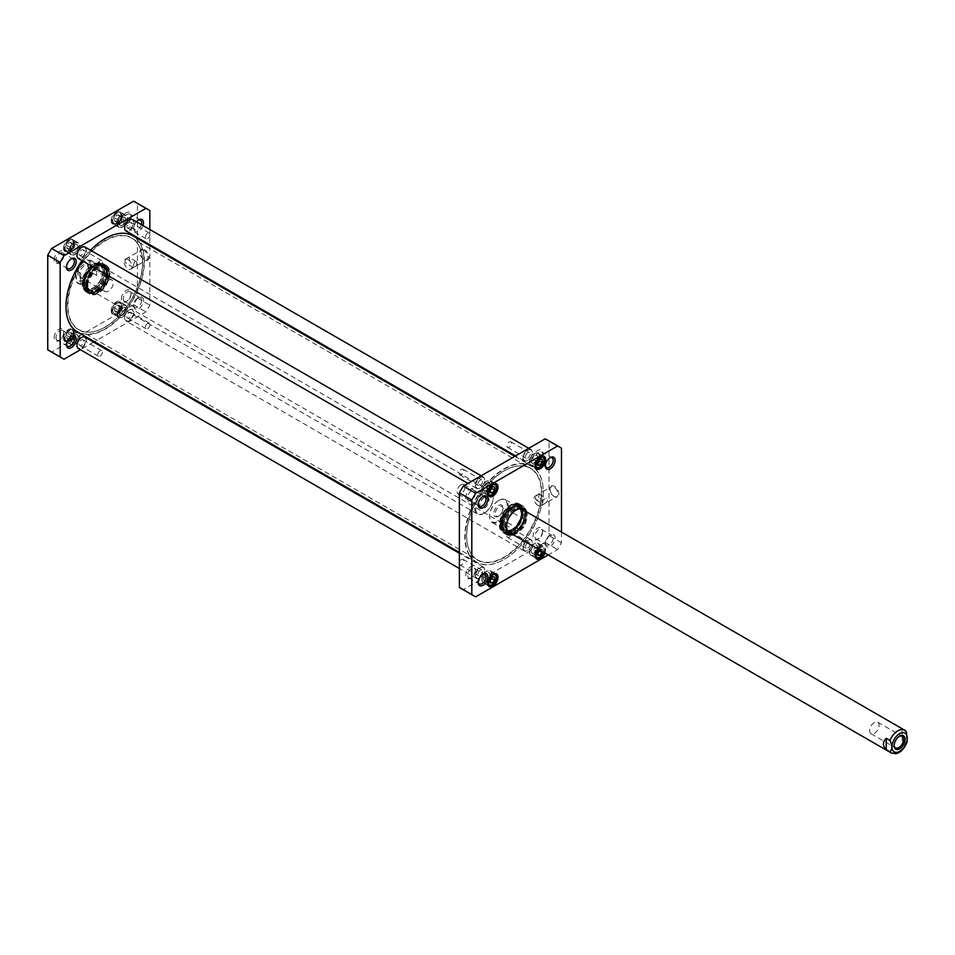 <?xml version="1.0" encoding="UTF-8"?>
<svg xmlns="http://www.w3.org/2000/svg" width="955" height="955" viewBox="0 0 955 955"><rect width="100%" height="100%" fill="white"/><g stroke="black" fill="none" stroke-linecap="round" stroke-linejoin="round"><path stroke-width="0.72" stroke-dasharray="4.78 3.58" d="M469.442 554.819A55.211 31.873 -60 0 1 495.084 475.686A55.211 31.873 -60 0 1 543.252 491.706A55.211 31.873 -60 0 1 504.216 559.332A55.211 31.873 -60 0 1 469.442 554.819M469.084 554.915A55.474 32.028 120 0 0 476.282 562.185A55.474 32.028 120 0 0 504.025 559.439A55.474 32.028 120 0 0 543.252 491.491A55.474 32.028 120 0 0 531.768 466.088A55.474 32.028 120 0 0 480.95 490.822A55.474 32.028 120 0 0 469.084 554.915M82.07 260.631A55.474 32.028 -60 0 1 90.57 250.282A55.211 31.873 120 0 0 82.023 260.596M132.936 235.825A55.474 32.028 -60 0 1 132.936 299.894A55.474 32.028 -60 0 1 77.451 331.922M470.791 553.243A53.062 30.644 120 0 0 532.126 527.076A53.062 30.644 120 0 0 517.598 466.04A53.062 30.644 120 0 0 477.679 498.928A53.062 30.644 120 0 0 469.156 549.949A53.062 30.644 120 0 0 470.791 553.243M65.967 306.412A55.211 31.873 120 0 0 70.228 324.342A55.211 31.873 120 0 0 117.059 319.686A55.211 31.873 120 0 0 143.572 254.507A55.211 31.873 120 0 0 105.098 238.631M71.589 322.766A53.062 30.644 -60 0 1 89.758 252.98A53.062 30.644 -60 0 1 140.063 248.073A53.062 30.644 -60 0 1 131.539 299.082A53.062 30.644 -60 0 1 91.62 331.97A53.062 30.644 -60 0 1 71.589 322.766M470.66 552.921A52.835 30.5 -60 0 1 469.036 549.626A52.835 30.5 -60 0 1 477.512 498.832A52.835 30.5 -60 0 1 517.264 466.088A52.835 30.5 -60 0 1 530.347 468.332A52.835 30.5 -60 0 1 530.347 529.345A52.835 30.5 -60 0 1 477.512 559.845A52.835 30.5 -60 0 1 470.66 552.921M72.007 322.754A52.835 30.5 120 0 0 78.871 329.69A52.835 30.5 120 0 0 91.955 331.922A52.835 30.5 120 0 0 131.706 299.178A52.835 30.5 120 0 0 140.194 248.384A52.835 30.5 120 0 0 131.706 238.177A52.835 30.5 120 0 0 83.312 261.73A52.835 30.5 120 0 0 72.007 322.754M83.992 277.081L83.992 277.081A6.673 3.856 120 0 0 88.708 268.904A6.673 3.856 120 0 0 87.323 265.848A6.673 3.856 120 0 0 80.65 269.704A6.673 3.856 120 0 0 80.65 277.416A6.673 3.856 120 0 0 83.992 277.081L83.24 277.511A7.736 4.465 -60 0 1 77.773 274.36A7.736 4.465 -60 0 1 83.24 264.893A7.736 4.465 -60 0 1 88.708 268.045A7.736 4.465 -60 0 1 83.24 277.511L83.992 277.081M108.464 291.215A6.673 3.856 -60 0 1 105.122 291.538A6.673 3.856 -60 0 1 105.122 283.838A6.673 3.856 -60 0 1 111.795 279.982A6.673 3.856 -60 0 1 112.821 285.33A6.673 3.856 -60 0 1 108.464 291.215M484.412 513.062A12.546 7.246 -60 0 1 475.542 507.941A12.546 7.246 -60 0 1 484.412 492.565A12.546 7.246 -60 0 1 493.281 497.698A12.546 7.246 -60 0 1 484.412 513.062L483.946 513.336A13.215 7.628 120 0 0 493.281 497.149A13.215 7.628 120 0 0 490.548 491.109A13.215 7.628 120 0 0 477.345 498.737A13.215 7.628 120 0 0 477.345 513.981A13.215 7.628 120 0 0 483.946 513.336L484.412 513.062M484.412 497.436L484.412 497.436A6.59 3.808 120 0 0 479.756 505.505A6.59 3.808 120 0 0 484.412 508.191A6.59 3.808 120 0 0 489.067 500.122A6.59 3.808 120 0 0 484.412 497.436L483.66 497.865A5.527 3.199 -60 0 1 486.429 497.591A5.527 3.199 -60 0 1 486.429 503.977A5.527 3.199 -60 0 1 480.902 507.177A5.527 3.199 -60 0 1 479.756 504.646A5.527 3.199 -60 0 1 483.66 497.865L484.412 497.436M92.862 273.273L96.598 275.434C100.311 271.638 100.311 267.854 96.598 264.069L92.862 261.909C90.391 264.272 90.391 268.057 92.862 273.273A13.215 7.628 -60 0 1 84.923 282.955A13.215 7.628 -60 0 1 78.322 283.611A13.215 7.628 -60 0 1 76.985 282.441L75.648 271.948L76.985 271.077L80.721 273.237L80.721 284.59L76.985 282.441M461.062 484.818A5.527 3.199 120 0 0 457.445 489.688A5.527 3.199 120 0 0 458.293 494.129A5.527 3.199 120 0 0 463.832 490.93A5.527 3.199 120 0 0 463.832 484.543A5.527 3.199 120 0 0 461.062 484.818M96.598 264.069L96.598 275.434M80.721 273.237L80.721 284.59M894.143 745.222A6.673 3.856 -60 0 1 894.119 744.804A6.673 3.856 -60 0 1 898.846 736.639A6.673 3.856 -60 0 1 899.204 736.448M898.846 736.639L899.586 736.21L898.846 736.639M874.374 722.505A6.673 3.856 120 0 0 870.017 728.39A6.673 3.856 120 0 0 871.032 733.738A6.673 3.856 120 0 0 877.705 729.883A6.673 3.856 120 0 0 877.705 722.171A6.673 3.856 120 0 0 874.374 722.505M498.426 500.659L498.426 500.659A12.546 7.246 120 0 0 489.545 516.022A12.546 7.246 120 0 0 498.426 521.155A12.546 7.246 120 0 0 507.296 505.78A12.546 7.246 120 0 0 498.426 500.659L498.892 500.384A13.215 7.628 -60 0 1 505.493 499.74A13.215 7.628 -60 0 1 505.493 514.984A13.215 7.628 -60 0 1 492.291 522.612A13.215 7.628 -60 0 1 489.545 516.571A13.215 7.628 -60 0 1 498.892 500.384L498.426 500.659M498.426 516.285A6.59 3.808 -60 0 1 493.759 513.599A6.59 3.808 -60 0 1 498.426 505.529A6.59 3.808 -60 0 1 503.082 508.215A6.59 3.808 -60 0 1 498.426 516.285L499.167 515.855A5.527 3.199 120 0 0 503.082 509.075A5.527 3.199 120 0 0 501.936 506.544A5.527 3.199 120 0 0 496.409 509.743A5.527 3.199 120 0 0 496.409 516.13A5.527 3.199 120 0 0 499.167 515.855L498.426 516.285M906.402 731.805L902.117 729.119L902.117 740.483L905.853 742.644L907.178 741.808M521.776 528.903A5.527 3.199 -60 0 1 519.007 529.177A5.527 3.199 -60 0 1 519.007 522.791A5.527 3.199 -60 0 1 524.534 519.592A5.527 3.199 -60 0 1 525.393 524.032A5.527 3.199 -60 0 1 521.776 528.903M902.117 740.483L902.117 729.119M127.91 257.838L129.164 257.444C130.202 260.608 129.104 262.518 125.869 263.174C124.257 261.24 124.938 259.462 127.91 257.838M134.404 261.586L133.151 267.376C136.362 266.696 137.46 264.798 136.458 261.658L134.404 261.586M66.898 248.491L69.238 248.706L71.565 245.793L71.565 242.677L69.238 242.475L66.898 245.375L66.898 248.491L69.703 250.115L69.703 246.999L72.031 244.086L69.238 242.475M114.528 307.94L114.528 311.044L116.868 311.258L119.208 308.346L119.208 305.242L116.868 305.027L114.528 307.94L117.334 309.551L119.673 306.651L122.001 306.853L119.208 305.242M114.528 220.987L116.868 221.202L119.208 218.289L119.208 215.185L116.868 214.971L114.528 217.871L114.528 220.987L117.334 222.611L117.334 219.495L119.673 216.594L116.868 214.971M66.898 338.548L69.238 338.762L71.565 335.85L71.565 332.746L69.238 332.531L66.898 335.432L66.898 338.548L69.703 340.171L69.703 337.055L72.031 334.155L69.238 332.531M49.648 350.951A85.855 49.576 120 0 0 51.642 352.001L133.521 304.729A85.855 49.576 120 0 0 137.413 297.984L137.413 203.439A85.855 49.576 120 0 0 135.514 202.233M121.369 298.808A6.852 3.951 -60 0 1 126.203 290.416A6.852 3.951 -60 0 1 131.05 293.209A6.852 3.951 -60 0 1 126.203 301.601A6.852 3.951 -60 0 1 121.369 298.808M54.113 259.975A6.852 3.951 -60 0 1 58.959 251.583A6.852 3.951 -60 0 1 63.806 254.388A6.852 3.951 -60 0 1 58.959 262.78A6.852 3.951 -60 0 1 54.113 259.975M111.222 310.864A7.33 4.238 -60 0 1 116.403 301.887A7.33 4.238 -60 0 1 121.583 304.884A7.33 4.238 -60 0 1 116.403 313.861A7.33 4.238 -60 0 1 111.222 310.864M63.579 248.312A7.33 4.238 -60 0 1 68.76 239.335A7.33 4.238 -60 0 1 73.953 242.319A7.33 4.238 -60 0 1 68.76 251.308A7.33 4.238 -60 0 1 63.579 248.312M103.092 270.528A14.862 8.583 -60 0 1 92.587 288.732A14.862 8.583 -60 0 1 82.07 282.668A14.862 8.583 -60 0 1 92.587 264.463A14.862 8.583 -60 0 1 103.092 270.528L103.092 270.85A14.468 8.356 120 0 0 100.096 264.237A14.468 8.356 120 0 0 85.628 272.581A14.468 8.356 120 0 0 85.628 289.281A14.468 8.356 120 0 0 92.862 288.565A14.468 8.356 120 0 0 103.092 270.85M111.222 220.808A7.33 4.238 -60 0 1 116.403 211.831A7.33 4.238 -60 0 1 121.583 214.827A7.33 4.238 -60 0 1 116.403 223.804A7.33 4.238 -60 0 1 111.222 220.808M63.579 338.368A7.33 4.238 -60 0 1 68.76 329.391A7.33 4.238 -60 0 1 73.953 332.388A7.33 4.238 -60 0 1 68.76 341.365A7.33 4.238 -60 0 1 63.579 338.368M121.369 221.154A6.852 3.951 -60 0 1 126.203 212.762A6.852 3.951 -60 0 1 131.05 215.555A6.852 3.951 -60 0 1 126.203 223.948A6.852 3.951 -60 0 1 121.369 221.154M54.113 337.628A6.852 3.951 -60 0 1 58.959 329.236A6.852 3.951 -60 0 1 63.806 332.042A6.852 3.951 -60 0 1 58.959 340.434A6.852 3.951 -60 0 1 54.113 337.628M149.84 245.59L149.84 305.158A85.855 49.576 -60 0 1 145.948 311.903L94.366 341.687M93.626 342.105L80.423 349.733M149.84 229.498L149.84 244.743M136.47 221.775A6.852 3.951 120 0 0 133.784 228.329A6.852 3.951 120 0 0 137.52 231.611A6.852 3.951 120 0 0 142.964 225.523M143.477 300.383A6.852 3.951 120 0 0 138.63 297.59A6.852 3.951 120 0 0 133.784 305.982A6.852 3.951 120 0 0 138.63 308.775A6.852 3.951 120 0 0 143.477 300.383M117.799 314.076A6.601 3.808 120 0 0 119.172 317.096A6.601 3.808 120 0 0 125.774 313.288A6.601 3.808 120 0 0 125.774 305.66A6.601 3.808 120 0 0 120.688 307.426A6.601 3.808 120 0 0 117.799 314.076M119.673 306.651L116.868 305.027M116.868 311.258L119.673 312.87L117.334 312.667L117.334 309.551M117.334 312.667L114.528 311.044M122.001 306.853L122.001 309.969L119.208 308.346M122.001 309.969L119.673 312.87M72.496 344.898A6.601 3.808 120 0 0 78.537 340.028A6.601 3.808 120 0 0 78.143 333.164A6.601 3.808 120 0 0 71.53 336.972A6.601 3.808 120 0 0 71.53 344.6A6.601 3.808 120 0 0 72.496 344.898M69.703 337.055L66.898 335.432M71.565 335.85L74.371 337.473L72.031 340.374L69.703 340.171M72.031 340.374L69.238 338.762M72.031 334.155L74.371 334.357L71.565 332.746M74.371 334.357L74.371 337.473M120.139 227.338A6.601 3.808 120 0 0 126.179 222.467A6.601 3.808 120 0 0 125.774 215.603A6.601 3.808 120 0 0 119.172 219.411A6.601 3.808 120 0 0 119.172 227.039A6.601 3.808 120 0 0 120.139 227.338M117.334 219.495L114.528 217.871M119.208 218.289L122.001 219.913L119.673 222.813L117.334 222.611M119.673 222.813L116.868 221.202M119.673 216.594L122.001 216.797L119.208 215.185M122.001 216.797L122.001 219.913M72.496 254.842A6.601 3.808 120 0 0 78.537 249.971A6.601 3.808 120 0 0 78.143 243.107A6.601 3.808 120 0 0 71.53 246.915A6.601 3.808 120 0 0 71.53 254.543A6.601 3.808 120 0 0 72.496 254.842M69.703 246.999L66.898 245.375M71.565 245.793L74.371 247.417L72.031 250.317L69.703 250.115M72.031 250.317L69.238 248.706M72.031 244.086L74.371 244.301L71.565 242.677M74.371 244.301L74.371 247.417M143.954 250.401A5.658 3.271 -120 0 0 141.125 250.126A5.658 3.271 -120 0 0 139.955 252.717A5.658 3.271 -120 0 0 143.954 259.641A5.658 3.271 -120 0 0 146.784 259.927A5.658 3.271 -120 0 0 147.655 255.391A5.658 3.271 -120 0 0 143.954 250.401M144.42 249.601A6.315 3.653 60 0 1 148.885 257.337A6.315 3.653 60 0 1 144.42 259.915A6.315 3.653 60 0 1 139.955 252.18A6.315 3.653 60 0 1 144.42 249.601M128.077 259.569A5.658 3.271 60 0 1 131.778 264.559A5.658 3.271 60 0 1 130.907 269.095A5.658 3.271 60 0 1 125.248 265.824A5.658 3.271 60 0 1 125.248 259.294A5.658 3.271 60 0 1 128.077 259.569M137.413 297.984L149.84 305.158M137.413 203.439L149.84 210.613M123.231 298.808A5.527 3.199 120 0 0 124.377 301.338A5.527 3.199 120 0 0 127.146 301.064A5.527 3.199 120 0 0 131.05 294.295A5.527 3.199 120 0 0 129.904 291.753A5.527 3.199 120 0 0 125.642 293.245A5.527 3.199 120 0 0 123.231 298.808M141.615 300.383A5.527 3.199 -60 0 1 139.191 305.946A5.527 3.199 -60 0 1 134.93 307.438A5.527 3.199 -60 0 1 133.784 304.896A5.527 3.199 -60 0 1 137.699 298.127A5.527 3.199 -60 0 1 140.469 297.853A5.527 3.199 -60 0 1 141.615 300.383M66.564 344.218A5.527 3.199 -60 0 1 66.54 343.728A5.527 3.199 -60 0 1 70.443 336.948A5.527 3.199 -60 0 1 70.885 336.721M55.975 337.628A5.527 3.199 120 0 0 57.121 340.171A5.527 3.199 120 0 0 59.89 339.896A5.527 3.199 120 0 0 63.806 333.116A5.527 3.199 120 0 0 62.66 330.585A5.527 3.199 120 0 0 58.398 332.065A5.527 3.199 120 0 0 55.975 337.628M66.564 266.564A5.527 3.199 -60 0 1 66.54 266.075A5.527 3.199 -60 0 1 70.443 259.294A5.527 3.199 -60 0 1 70.885 259.068M55.975 259.975A5.527 3.199 120 0 0 57.121 262.518A5.527 3.199 120 0 0 59.89 262.243A5.527 3.199 120 0 0 63.806 255.463A5.527 3.199 120 0 0 62.66 252.932A5.527 3.199 120 0 0 58.398 254.412A5.527 3.199 120 0 0 55.975 259.975M141.328 224.58A5.527 3.199 -60 0 1 134.93 229.773A5.527 3.199 -60 0 1 133.784 227.242A5.527 3.199 -60 0 1 137.699 220.474A5.527 3.199 -60 0 1 138.141 220.247M123.231 221.154A5.527 3.199 120 0 0 124.377 223.685A5.527 3.199 120 0 0 127.146 223.41A5.527 3.199 120 0 0 131.05 216.63A5.527 3.199 120 0 0 129.904 214.099A5.527 3.199 120 0 0 125.642 215.591A5.527 3.199 120 0 0 123.231 221.154M117.572 314.207A6.936 3.999 -60 0 1 120.593 307.235A6.936 3.999 -60 0 1 125.941 305.373A6.936 3.999 -60 0 1 125.941 313.383A6.936 3.999 -60 0 1 119.005 317.382A6.936 3.999 -60 0 1 117.572 314.207M111.783 310.864A6.936 3.999 120 0 0 113.215 314.04A6.936 3.999 120 0 0 116.677 313.694A6.936 3.999 120 0 0 121.583 305.206A6.936 3.999 120 0 0 120.151 302.031A6.936 3.999 120 0 0 114.803 303.893A6.936 3.999 120 0 0 111.783 310.864M69.93 341.711A6.936 3.999 -60 0 1 72.962 334.728A6.936 3.999 -60 0 1 78.31 332.877A6.936 3.999 -60 0 1 78.31 340.887A6.936 3.999 -60 0 1 71.374 344.886A6.936 3.999 -60 0 1 69.93 341.711M64.14 338.368A6.936 3.999 120 0 0 65.573 341.544A6.936 3.999 120 0 0 69.047 341.198A6.936 3.999 120 0 0 73.953 332.71A6.936 3.999 120 0 0 72.508 329.535A6.936 3.999 120 0 0 67.172 331.385A6.936 3.999 120 0 0 64.14 338.368M69.93 251.654A6.936 3.999 -60 0 1 72.962 244.671A6.936 3.999 -60 0 1 78.31 242.821A6.936 3.999 -60 0 1 78.31 250.831A6.936 3.999 -60 0 1 71.374 254.83A6.936 3.999 -60 0 1 69.93 251.654M64.14 248.312A6.936 3.999 120 0 0 65.573 251.487A6.936 3.999 120 0 0 69.047 251.141A6.936 3.999 120 0 0 73.953 242.654A6.936 3.999 120 0 0 72.508 239.478A6.936 3.999 120 0 0 67.172 241.329A6.936 3.999 120 0 0 64.14 248.312M117.572 224.15A6.936 3.999 -60 0 1 120.593 217.167A6.936 3.999 -60 0 1 125.941 215.317A6.936 3.999 -60 0 1 125.941 223.327A6.936 3.999 -60 0 1 119.005 227.326A6.936 3.999 -60 0 1 117.572 224.15M111.783 220.808A6.936 3.999 120 0 0 113.215 223.983A6.936 3.999 120 0 0 116.677 223.637A6.936 3.999 120 0 0 121.583 215.15A6.936 3.999 120 0 0 120.151 211.974A6.936 3.999 120 0 0 114.803 213.825A6.936 3.999 120 0 0 111.783 220.808M104.68 271.769A14.468 8.356 -60 0 1 98.365 286.321A14.468 8.356 -60 0 1 87.215 290.201A14.468 8.356 -60 0 1 87.215 273.5A14.468 8.356 -60 0 1 101.684 265.144A14.468 8.356 -60 0 1 104.68 271.769M133.521 304.729L145.948 311.903M51.642 352.001L64.069 359.175M83.61 282.668A13.776 7.95 -60 0 1 88.839 269.668A13.776 7.95 -60 0 1 98.914 264.595A13.776 7.95 -60 0 1 100.239 281.021A13.776 7.95 -60 0 1 85.353 288.088A13.776 7.95 -60 0 1 83.61 282.668M83.992 282.417A13.215 7.628 -60 0 1 89.006 269.967A13.215 7.628 -60 0 1 98.663 265.096A13.215 7.628 -60 0 1 99.941 280.842A13.215 7.628 -60 0 1 85.664 287.61A13.215 7.628 -60 0 1 83.992 282.417M84.84 283.229A13.609 7.855 -60 0 1 89.997 270.396A13.609 7.855 -60 0 1 99.953 265.383A13.609 7.855 -60 0 1 101.254 265.896A13.609 7.855 -60 0 1 101.254 281.606A13.609 7.855 -60 0 1 87.657 289.461A13.609 7.855 -60 0 1 86.559 288.577A13.609 7.855 -60 0 1 84.84 283.229M86.63 284.268A13.609 7.855 -60 0 1 92.563 270.575A13.609 7.855 -60 0 1 103.056 266.934A13.609 7.855 -60 0 1 104.358 268.057A13.609 7.855 -60 0 1 103.056 282.644A13.609 7.855 -60 0 1 91.083 291.06A13.609 7.855 -60 0 1 89.448 290.499A13.609 7.855 -60 0 1 86.63 284.268M87.824 284.638A13.215 7.628 -60 0 1 97.923 268.057A13.215 7.628 -60 0 1 105.038 268.892A13.215 7.628 -60 0 1 103.773 283.05A13.215 7.628 -60 0 1 92.146 291.239A13.215 7.628 -60 0 1 87.86 285.485A13.215 7.628 -60 0 1 87.824 284.638M87.848 284.948A13.573 7.831 -60 0 1 98.222 267.913A13.573 7.831 -60 0 1 107.044 274.157A13.573 7.831 -60 0 1 97.708 290.332A13.573 7.831 -60 0 1 87.884 285.82A13.573 7.831 -60 0 1 87.848 284.948M71.613 250.688A4.56 2.626 -60 0 1 73.607 246.092A4.56 2.626 -60 0 1 77.116 244.874A4.56 2.626 -60 0 1 77.116 250.138A4.56 2.626 -60 0 1 72.556 252.765A4.56 2.626 -60 0 1 71.613 250.688M71.709 250.735A4.56 2.626 120 0 0 72.652 252.824A4.56 2.626 120 0 0 74.932 252.598A4.56 2.626 120 0 0 78.155 247.011A4.56 2.626 120 0 0 77.212 244.934A4.56 2.626 120 0 0 73.702 246.151A4.56 2.626 120 0 0 71.709 250.735M78.155 246.903A4.691 2.71 -60 0 1 74.836 252.657A4.691 2.71 -60 0 1 71.518 250.735A4.691 2.71 -60 0 1 74.836 244.993A4.691 2.71 -60 0 1 78.155 246.903L78.155 247.011M71.613 340.744A4.56 2.626 -60 0 1 73.607 336.16A4.56 2.626 -60 0 1 77.116 334.93A4.56 2.626 -60 0 1 77.116 340.195A4.56 2.626 -60 0 1 72.556 342.833A4.56 2.626 -60 0 1 71.613 340.744M71.709 340.792A4.56 2.626 120 0 0 72.652 342.881A4.56 2.626 120 0 0 74.932 342.654A4.56 2.626 120 0 0 78.155 337.079A4.56 2.626 120 0 0 77.212 334.99A4.56 2.626 120 0 0 73.702 336.208A4.56 2.626 120 0 0 71.709 340.792M78.155 336.972A4.691 2.71 -60 0 1 74.836 342.714A4.691 2.71 -60 0 1 71.518 340.792A4.691 2.71 -60 0 1 74.836 335.05A4.691 2.71 -60 0 1 78.155 336.972L78.155 337.079M119.339 223.231A4.56 2.626 120 0 0 120.282 225.32A4.56 2.626 120 0 0 122.562 225.094A4.56 2.626 120 0 0 125.785 219.519A4.56 2.626 120 0 0 124.842 217.43A4.56 2.626 120 0 0 121.333 218.647A4.56 2.626 120 0 0 119.339 223.231M125.785 219.411A4.691 2.71 -60 0 1 122.479 225.153A4.691 2.71 -60 0 1 119.16 223.231A4.691 2.71 -60 0 1 122.479 217.489A4.691 2.71 -60 0 1 125.785 219.411L125.785 219.519M119.256 223.184A4.56 2.626 -60 0 1 121.237 218.6A4.56 2.626 -60 0 1 124.747 217.37A4.56 2.626 -60 0 1 124.747 222.634A4.56 2.626 -60 0 1 120.199 225.273A4.56 2.626 -60 0 1 119.256 223.184M119.256 313.24A4.56 2.626 -60 0 1 121.237 308.656A4.56 2.626 -60 0 1 124.747 307.426A4.56 2.626 -60 0 1 124.747 312.691A4.56 2.626 -60 0 1 120.199 315.329A4.56 2.626 -60 0 1 119.256 313.24M119.339 313.288A4.56 2.626 120 0 0 120.282 315.377A4.56 2.626 120 0 0 122.562 315.15A4.56 2.626 120 0 0 125.785 309.575A4.56 2.626 120 0 0 124.842 307.486A4.56 2.626 120 0 0 121.333 308.704A4.56 2.626 120 0 0 119.339 313.288M125.785 309.468A4.691 2.71 -60 0 1 122.479 315.21A4.691 2.71 -60 0 1 119.16 313.288A4.691 2.71 -60 0 1 122.479 307.546A4.691 2.71 -60 0 1 125.785 309.468L125.785 309.575M86.583 285.533A15.196 8.774 120 0 0 89.734 292.493A15.196 8.774 120 0 0 101.433 288.422A15.196 8.774 120 0 0 108.07 273.13A15.196 8.774 120 0 0 104.919 266.182A15.196 8.774 120 0 0 93.22 270.253A15.196 8.774 120 0 0 86.583 285.533M109.204 273.787A15.196 8.774 120 0 0 106.065 266.839A15.196 8.774 120 0 0 90.868 275.613A15.196 8.774 120 0 0 90.868 293.149A15.196 8.774 120 0 0 98.472 292.397A15.196 8.774 120 0 0 109.204 273.787L109.204 273.464A15.59 9.001 -60 0 1 98.186 292.552A15.59 9.001 -60 0 1 87.168 286.19A15.59 9.001 -60 0 1 98.186 267.102A15.59 9.001 -60 0 1 109.204 273.464M87.359 285.175A14.206 8.201 -60 0 1 95.011 269.489A14.206 8.201 -60 0 1 106.303 268.88A14.206 8.201 -60 0 1 104.501 283.48A14.206 8.201 -60 0 1 92.754 292.337A14.206 8.201 -60 0 1 87.359 285.175M85.95 286.249A16.51 9.538 -60 0 1 92.957 269.847A16.51 9.538 -60 0 1 105.575 265.036A16.51 9.538 -60 0 1 105.886 284.28A16.51 9.538 -60 0 1 89.066 293.615A16.51 9.538 -60 0 1 85.95 286.249M86.523 285.855A15.614 9.013 -60 0 1 92.91 270.611A15.614 9.013 -60 0 1 104.68 265.609A15.614 9.013 -60 0 1 105.384 283.981A15.614 9.013 -60 0 1 89.113 292.564A15.614 9.013 -60 0 1 86.523 285.855M83.061 284.256A16.116 9.299 -60 0 1 100.144 262.995A16.116 9.299 -60 0 1 100.144 285.784A16.116 9.299 -60 0 1 83.061 284.256M84.267 285.163A16.378 9.455 -60 0 1 91.214 268.892A16.378 9.455 -60 0 1 103.725 264.129A16.378 9.455 -60 0 1 104.035 264.296A16.378 9.455 -60 0 1 104.035 283.205A16.378 9.455 -60 0 1 87.657 292.66A16.378 9.455 -60 0 1 87.359 292.481A16.378 9.455 -60 0 1 84.267 285.163M106.124 270.934A16.51 9.538 -60 0 1 98.914 287.55A16.51 9.538 -60 0 1 86.201 291.979A16.51 9.538 -60 0 1 86.201 272.903A16.51 9.538 -60 0 1 102.71 263.377A16.51 9.538 -60 0 1 106.124 270.934M109.861 273.094A16.51 9.538 -60 0 1 102.651 289.711A16.51 9.538 -60 0 1 89.937 294.128A16.51 9.538 -60 0 1 89.937 275.064A16.51 9.538 -60 0 1 106.447 265.526A16.51 9.538 -60 0 1 109.861 273.094M544.446 503.715C547.43 502.103 548.11 500.325 546.499 498.391C543.252 499.047 542.154 500.957 543.192 504.109L544.446 503.715M537.952 499.966L535.91 499.907C534.907 496.767 536.006 494.857 539.205 494.189L537.952 499.966M539.527 549.889L542.321 549.519L542.321 551.501M561.468 532.054L561.468 542.81A85.855 49.576 -60 0 1 557.577 549.555L548.265 554.927M513.432 534.824A14.862 8.583 120 0 0 527.148 515.354A14.862 8.583 120 0 0 526.647 511.94M544.971 553.029A7.33 4.238 120 0 0 540.458 546.714A7.33 4.238 120 0 0 537.904 548.958M545.412 543.634A6.852 3.951 120 0 0 550.259 546.427A6.852 3.951 120 0 0 555.106 538.035A6.852 3.951 120 0 0 550.259 535.242A6.852 3.951 120 0 0 545.412 543.634L545.412 542.547A5.527 3.199 -60 0 1 549.328 535.779A5.527 3.199 -60 0 1 552.097 535.504A5.527 3.199 -60 0 1 552.097 541.891A5.527 3.199 -60 0 1 546.558 545.09A5.527 3.199 -60 0 1 545.412 542.547M461.289 588.602A85.855 49.576 120 0 0 463.271 589.653L545.15 542.38A85.855 49.576 120 0 0 549.041 535.636L549.041 441.091A85.855 49.576 120 0 0 547.143 439.885M475.435 492.04A6.852 3.951 -60 0 1 470.588 500.432A6.852 3.951 -60 0 1 465.742 497.627A6.852 3.951 -60 0 1 470.588 489.235A6.852 3.951 -60 0 1 475.435 492.04L475.435 493.114A5.527 3.199 120 0 0 474.289 490.584A5.527 3.199 120 0 0 470.027 492.064A5.527 3.199 120 0 0 467.616 497.627A5.527 3.199 120 0 0 468.762 500.169A5.527 3.199 120 0 0 471.519 499.895A5.527 3.199 120 0 0 475.435 493.114M542.679 530.861A6.852 3.951 -60 0 1 537.844 539.253A6.852 3.951 -60 0 1 532.997 536.459A6.852 3.951 -60 0 1 537.844 528.067A6.852 3.951 -60 0 1 542.679 530.861L542.679 531.947A5.527 3.199 120 0 0 541.545 529.404A5.527 3.199 120 0 0 537.271 530.896A5.527 3.199 120 0 0 534.86 536.459A5.527 3.199 120 0 0 536.006 538.99A5.527 3.199 120 0 0 538.775 538.716A5.527 3.199 120 0 0 542.679 531.947M475.435 569.693A6.852 3.951 -60 0 1 470.588 578.085A6.852 3.951 -60 0 1 465.742 575.292A6.852 3.951 -60 0 1 470.588 566.888A6.852 3.951 -60 0 1 475.435 569.693L475.435 570.768A5.527 3.199 120 0 0 474.289 568.237A5.527 3.199 120 0 0 470.027 569.717A5.527 3.199 120 0 0 467.616 575.292A5.527 3.199 120 0 0 468.762 577.823A5.527 3.199 120 0 0 471.519 577.548A5.527 3.199 120 0 0 475.435 570.768M542.679 453.207A6.852 3.951 -60 0 1 537.844 461.599A6.852 3.951 -60 0 1 532.997 458.806A6.852 3.951 -60 0 1 537.844 450.414A6.852 3.951 -60 0 1 542.679 453.207L542.679 454.294A5.527 3.199 120 0 0 541.545 451.751A5.527 3.199 120 0 0 537.271 453.243A5.527 3.199 120 0 0 534.86 458.806A5.527 3.199 120 0 0 536.006 461.337A5.527 3.199 120 0 0 538.775 461.062A5.527 3.199 120 0 0 542.679 454.294M529.715 461.826A6.601 3.808 -60 0 1 532.592 455.189A6.601 3.808 -60 0 1 537.689 453.41A6.601 3.808 -60 0 1 537.689 461.038A6.601 3.808 -60 0 1 531.076 464.858A6.601 3.808 -60 0 1 529.715 461.826M539.993 459.26L537.188 457.636L534.848 460.549L534.848 463.653L537.188 463.867L537.653 462.996M534.848 463.653L537.653 465.276M534.848 460.549L537.653 462.16M539.515 460.967L539.515 457.851L542.321 459.462M539.515 457.851L537.188 457.636M484.412 483.314A6.601 3.808 -60 0 1 490.046 480.914A6.601 3.808 -60 0 1 490.046 488.542A6.601 3.808 -60 0 1 483.445 492.362A6.601 3.808 -60 0 1 484.412 483.314M494.69 486.966L489.545 485.14L487.217 488.041L487.217 491.157L490.011 491.634M487.217 491.157L490.011 492.78M487.217 488.041L490.011 489.664M489.545 485.14L492.35 486.764M489.545 491.371L490.011 490.488M491.885 488.459L491.885 485.355M532.042 545.866A6.601 3.808 -60 0 1 537.689 543.479A6.601 3.808 -60 0 1 537.689 551.095A6.601 3.808 -60 0 1 531.076 554.915A6.601 3.808 -60 0 1 532.042 545.866M542.321 549.519L537.188 547.693L534.848 550.605L534.848 553.721L537.653 554.198M534.848 553.721L537.653 555.332M534.848 550.605L537.653 552.217M537.188 547.693L539.993 549.316M537.188 553.924L537.653 553.052M539.515 551.023L539.515 547.907M484.412 573.37A6.601 3.808 -60 0 1 490.046 570.971A6.601 3.808 -60 0 1 490.046 578.599A6.601 3.808 -60 0 1 483.445 582.419A6.601 3.808 -60 0 1 484.412 573.37M494.69 577.023L489.545 575.197L487.217 578.109L487.217 581.213L490.011 581.691M487.217 581.213L490.011 582.837M487.217 578.109L490.011 579.721M489.545 575.197L492.35 576.82M489.545 581.428L490.011 580.556M491.885 578.527L491.885 575.411M553.995 496.385A5.658 3.271 -120 0 0 556.825 496.66A5.658 3.271 -120 0 0 556.825 490.13A5.658 3.271 -120 0 0 551.166 486.859A5.658 3.271 -120 0 0 549.996 489.449A5.658 3.271 -120 0 0 553.995 496.385L554.461 496.648A6.315 3.653 60 0 1 549.996 488.912A6.315 3.653 60 0 1 554.461 486.334A6.315 3.653 60 0 1 558.938 494.069A6.315 3.653 60 0 1 554.461 496.648L553.995 496.385M538.119 505.553A5.658 3.271 60 0 1 534.418 500.563A5.658 3.271 60 0 1 535.289 496.027A5.658 3.271 60 0 1 540.948 499.298A5.658 3.271 60 0 1 540.948 505.828A5.658 3.271 60 0 1 538.119 505.553M561.468 448.265L549.041 441.091M561.468 542.81L549.041 535.636M545.436 465.395A5.527 3.199 -60 0 1 545.412 464.894A5.527 3.199 -60 0 1 549.328 458.125A5.527 3.199 -60 0 1 549.77 457.899M545.412 464.894L545.412 465.98M478.192 504.216A5.527 3.199 -60 0 1 478.169 503.727A5.527 3.199 -60 0 1 482.072 496.946A5.527 3.199 -60 0 1 482.514 496.719M478.169 503.727L478.169 504.801M478.192 581.882A5.527 3.199 -60 0 1 478.169 581.38A5.527 3.199 -60 0 1 482.072 574.6A5.527 3.199 -60 0 1 482.514 574.373M478.169 581.38L478.169 582.455M529.476 461.969A6.936 3.999 120 0 0 530.92 465.145A6.936 3.999 120 0 0 537.856 461.134A6.936 3.999 120 0 0 537.856 453.124A6.936 3.999 120 0 0 532.508 454.986A6.936 3.999 120 0 0 529.476 461.969M535.278 465.467A6.936 3.999 -60 0 1 535.266 465.312A6.936 3.999 -60 0 1 540.172 456.812A6.936 3.999 -60 0 1 540.315 456.741M481.845 489.473A6.936 3.999 120 0 0 483.278 492.649A6.936 3.999 120 0 0 490.213 488.638A6.936 3.999 120 0 0 490.213 480.628A6.936 3.999 120 0 0 484.865 482.49A6.936 3.999 120 0 0 481.845 489.473M487.635 492.971A6.936 3.999 -60 0 1 487.635 492.816A6.936 3.999 -60 0 1 492.541 484.316A6.936 3.999 -60 0 1 492.673 484.245M481.845 579.53A6.936 3.999 120 0 0 483.278 582.705A6.936 3.999 120 0 0 490.213 578.694A6.936 3.999 120 0 0 490.213 570.684A6.936 3.999 120 0 0 484.865 572.546A6.936 3.999 120 0 0 481.845 579.53M487.635 583.028A6.936 3.999 -60 0 1 487.635 582.872A6.936 3.999 -60 0 1 492.541 574.373A6.936 3.999 -60 0 1 492.673 574.301M529.476 552.026A6.936 3.999 120 0 0 530.92 555.201A6.936 3.999 120 0 0 537.856 551.19A6.936 3.999 120 0 0 537.856 543.192A6.936 3.999 120 0 0 532.508 545.042A6.936 3.999 120 0 0 529.476 552.026M535.278 555.524A6.936 3.999 -60 0 1 535.266 555.368A6.936 3.999 -60 0 1 540.172 546.869A6.936 3.999 -60 0 1 543.646 546.535A6.936 3.999 -60 0 1 544.481 552.754M525.907 511.522A14.468 8.356 -60 0 1 526.587 515.354A14.468 8.356 -60 0 1 512.704 534.394M506.126 527.327A14.468 8.356 -60 0 1 506.126 527.16A14.468 8.356 -60 0 1 516.357 509.445A14.468 8.356 -60 0 1 516.5 509.373M510.83 533.511A14.468 8.356 120 0 0 524.999 514.435A14.468 8.356 120 0 0 524.211 510.34M522.755 508.346A14.468 8.356 120 0 0 522.003 507.809A14.468 8.356 120 0 0 507.535 516.166A14.468 8.356 120 0 0 507.535 532.866A14.468 8.356 120 0 0 508.37 533.248M545.15 542.38L557.577 549.555M475.697 596.827L463.271 589.653M516.297 509.493A13.776 7.95 120 0 0 506.126 526.599A13.776 7.95 120 0 0 506.138 527.088M511.223 533.547A13.776 7.95 120 0 0 522.755 524.952A13.776 7.95 120 0 0 524.438 510.674M509.266 532.627L510.555 532.926A13.215 7.628 120 0 0 522.492 524.796A13.215 7.628 120 0 0 523.555 510.4L522.66 509.433A13.609 7.855 120 0 0 521.573 508.561A13.609 7.855 120 0 0 511.08 512.202A13.609 7.855 120 0 0 505.147 525.895A13.609 7.855 120 0 0 507.965 532.126A13.609 7.855 120 0 0 509.266 532.627A13.609 7.855 120 0 0 521.573 524.271A13.609 7.855 120 0 0 522.66 509.433M503.345 524.856A13.609 7.855 120 0 0 504.861 529.953A13.609 7.855 120 0 0 506.162 531.087A13.609 7.855 120 0 0 519.771 523.233A13.609 7.855 120 0 0 519.771 507.523A13.609 7.855 120 0 0 518.135 506.95A13.609 7.855 120 0 0 508.346 512.238A13.609 7.855 120 0 0 503.345 524.856M520.296 508.931A13.215 7.628 120 0 0 517.073 506.783A13.215 7.628 120 0 0 507.559 511.916A13.215 7.628 120 0 0 502.712 524.164A13.215 7.628 120 0 0 504.18 529.118A13.215 7.628 120 0 0 507.654 530.825M510.997 530.109L511.307 529.953A13.215 7.628 120 0 0 521.358 512.537L521.335 512.202A13.573 7.831 120 0 0 511.391 507.762A13.573 7.831 120 0 0 502.175 524.152A13.573 7.831 120 0 0 510.997 530.109A13.573 7.831 120 0 0 521.335 512.202M483.528 578.551A4.56 2.626 120 0 0 484.471 580.64A4.56 2.626 120 0 0 489.02 578.014A4.56 2.626 120 0 0 489.02 572.749A4.56 2.626 120 0 0 485.51 573.967A4.56 2.626 120 0 0 483.528 578.551M483.433 578.503A4.56 2.626 -60 0 1 486.656 572.916A4.56 2.626 -60 0 1 488.936 572.69A4.56 2.626 -60 0 1 488.936 577.954A4.56 2.626 -60 0 1 484.376 580.592A4.56 2.626 -60 0 1 483.433 578.503L483.433 578.611A4.691 2.71 120 0 0 486.752 580.521A4.691 2.71 120 0 0 490.058 574.779A4.691 2.71 120 0 0 486.752 572.869A4.691 2.71 120 0 0 483.433 578.611M483.528 488.494A4.56 2.626 120 0 0 484.471 490.584A4.56 2.626 120 0 0 489.02 487.957A4.56 2.626 120 0 0 489.02 482.693A4.56 2.626 120 0 0 485.51 483.91A4.56 2.626 120 0 0 483.528 488.494M483.433 488.447A4.56 2.626 -60 0 1 486.656 482.86A4.56 2.626 -60 0 1 488.936 482.633A4.56 2.626 -60 0 1 488.936 487.898A4.56 2.626 -60 0 1 484.376 490.524A4.56 2.626 -60 0 1 483.433 488.447L483.433 488.554A4.691 2.71 120 0 0 486.752 490.464A4.691 2.71 120 0 0 490.058 484.722A4.691 2.71 120 0 0 486.752 482.812A4.691 2.71 120 0 0 483.433 488.554M531.064 550.999A4.56 2.626 -60 0 1 534.287 545.412A4.56 2.626 -60 0 1 536.567 545.198A4.56 2.626 -60 0 1 536.567 550.45A4.56 2.626 -60 0 1 532.007 553.088A4.56 2.626 -60 0 1 531.064 550.999L531.064 551.107A4.691 2.71 120 0 0 534.382 553.017A4.691 2.71 120 0 0 537.701 547.275A4.691 2.71 120 0 0 534.382 545.365A4.691 2.71 120 0 0 531.064 551.107M531.159 551.059A4.56 2.626 120 0 0 532.102 553.136A4.56 2.626 120 0 0 536.662 550.51A4.56 2.626 120 0 0 536.662 545.245A4.56 2.626 120 0 0 533.153 546.463A4.56 2.626 120 0 0 531.159 551.059M531.159 460.99A4.56 2.626 120 0 0 532.102 463.08A4.56 2.626 120 0 0 536.662 460.453A4.56 2.626 120 0 0 536.662 455.189A4.56 2.626 120 0 0 533.153 456.406A4.56 2.626 120 0 0 531.159 460.99M531.064 460.943A4.56 2.626 -60 0 1 534.287 455.356A4.56 2.626 -60 0 1 536.567 455.129A4.56 2.626 -60 0 1 536.567 460.394A4.56 2.626 -60 0 1 532.007 463.032A4.56 2.626 -60 0 1 531.064 460.943L531.064 461.05A4.691 2.71 120 0 0 534.382 462.96A4.691 2.71 120 0 0 537.701 457.218A4.691 2.71 120 0 0 534.382 455.308A4.691 2.71 120 0 0 531.064 461.05M501.148 524.88A15.196 8.774 -60 0 1 507.785 509.6A15.196 8.774 -60 0 1 519.484 505.529A15.196 8.774 -60 0 1 522.636 512.477A15.196 8.774 -60 0 1 516.01 527.769A15.196 8.774 -60 0 1 504.3 531.84A15.196 8.774 -60 0 1 501.148 524.88M521.49 511.82A15.196 8.774 -60 0 1 514.864 527.112A15.196 8.774 -60 0 1 503.154 531.183A15.196 8.774 -60 0 1 500.014 524.223A15.196 8.774 -60 0 1 510.746 505.625A15.196 8.774 -60 0 1 518.35 504.873A15.196 8.774 -60 0 1 521.49 511.82M501.781 524.438A14.206 8.201 120 0 0 502.915 529.142A14.206 8.201 120 0 0 518.923 522.743A14.206 8.201 120 0 0 516.464 505.684A14.206 8.201 120 0 0 501.781 524.438M499.919 525.25A16.51 9.538 120 0 0 503.643 532.974A16.51 9.538 120 0 0 519.842 523.28A16.51 9.538 120 0 0 520.153 504.395A16.51 9.538 120 0 0 507.32 508.418A16.51 9.538 120 0 0 499.919 525.25M500.599 524.916A15.614 9.013 120 0 0 504.55 532.413A15.614 9.013 120 0 0 519.46 523.054A15.614 9.013 120 0 0 520.105 505.458A15.614 9.013 120 0 0 507.869 508.74A15.614 9.013 120 0 0 500.599 524.916M503.369 526.921A16.116 9.299 120 0 0 520.463 528.449A16.116 9.299 120 0 0 520.463 505.661A16.116 9.299 120 0 0 503.369 526.921M501.793 526.229A16.378 9.455 120 0 0 505.183 533.726A16.378 9.455 120 0 0 505.493 533.893A16.378 9.455 120 0 0 521.561 524.271A16.378 9.455 120 0 0 521.86 505.541A16.378 9.455 120 0 0 521.561 505.35A16.378 9.455 120 0 0 508.943 509.743A16.378 9.455 120 0 0 501.793 526.229M526.444 513.599A16.51 9.538 120 0 0 523.03 506.043A16.51 9.538 120 0 0 506.508 515.581A16.51 9.538 120 0 0 506.508 534.645A16.51 9.538 120 0 0 519.234 530.216A16.51 9.538 120 0 0 526.444 513.599M522.707 511.438A16.51 9.538 120 0 0 519.293 503.882A16.51 9.538 120 0 0 502.772 513.42A16.51 9.538 120 0 0 502.772 532.484A16.51 9.538 120 0 0 515.497 528.055A16.51 9.538 120 0 0 522.707 511.438M522.051 511.82A15.59 9.001 120 0 0 511.032 505.458A15.59 9.001 120 0 0 500.014 524.546A15.59 9.001 120 0 0 511.032 530.908A15.59 9.001 120 0 0 522.051 511.82M522.898 457.899A6.601 3.808 120 0 0 524.259 460.919A6.601 3.808 120 0 0 527.566 460.596A6.601 3.808 120 0 0 532.233 452.503A6.601 3.808 120 0 0 530.873 449.483A6.601 3.808 120 0 0 525.775 451.249A6.601 3.808 120 0 0 522.898 457.899M523.459 457.899A6.208 3.581 -60 0 1 527.84 450.294A6.208 3.581 -60 0 1 532.233 452.825A6.208 3.581 -60 0 1 527.84 460.429A6.208 3.581 -60 0 1 523.459 457.899M132.59 219.543A6.601 3.808 -60 0 1 132.59 227.159A6.601 3.808 -60 0 1 125.988 230.979M530.144 454.031A3.247 1.874 -60 0 1 528.724 457.302A3.247 1.874 -60 0 1 526.217 458.173A3.247 1.874 -60 0 1 526.217 454.425A3.247 1.874 -60 0 1 529.464 452.551A3.247 1.874 -60 0 1 530.144 454.031M124.628 227.791A6.208 3.581 120 0 0 129.056 230.143A6.208 3.581 120 0 0 133.402 222.611A6.208 3.581 120 0 0 129.152 219.948M126.717 226.419A3.247 1.874 120 0 0 127.385 227.911A3.247 1.874 120 0 0 130.632 226.037A3.247 1.874 120 0 0 130.632 222.288A3.247 1.874 120 0 0 128.137 223.148A3.247 1.874 120 0 0 126.717 226.419M511.462 443.251A3.247 1.874 120 0 0 510.782 441.759A3.247 1.874 120 0 0 507.535 443.633A3.247 1.874 120 0 0 507.535 447.382A3.247 1.874 120 0 0 510.042 446.522A3.247 1.874 120 0 0 511.462 443.251M145.399 237.21A3.247 1.874 -60 0 1 146.807 233.939A3.247 1.874 -60 0 1 149.314 233.068A3.247 1.874 -60 0 1 149.314 236.816A3.247 1.874 -60 0 1 146.067 238.69A3.247 1.874 -60 0 1 145.399 237.21M475.256 485.403A6.601 3.808 120 0 0 476.629 488.423A6.601 3.808 120 0 0 479.923 488.089A6.601 3.808 120 0 0 484.603 480.007A6.601 3.808 120 0 0 483.23 476.975A6.601 3.808 120 0 0 478.145 478.753A6.601 3.808 120 0 0 475.256 485.403M475.817 485.403A6.208 3.581 -60 0 1 480.21 477.798A6.208 3.581 -60 0 1 484.603 480.329A6.208 3.581 -60 0 1 480.21 487.933A6.208 3.581 -60 0 1 475.817 485.403M84.959 247.035A6.601 3.808 -60 0 1 84.959 254.663A6.601 3.808 -60 0 1 78.358 258.483M482.502 481.535A3.247 1.874 -60 0 1 481.093 484.806A3.247 1.874 -60 0 1 478.586 485.677A3.247 1.874 -60 0 1 478.586 481.929A3.247 1.874 -60 0 1 481.833 480.055A3.247 1.874 -60 0 1 482.502 481.535M76.985 255.295A6.208 3.581 120 0 0 81.426 257.635A6.208 3.581 120 0 0 85.771 250.115A6.208 3.581 120 0 0 81.509 247.452M79.074 253.923A3.247 1.874 120 0 0 79.754 255.415A3.247 1.874 120 0 0 83.001 253.541A3.247 1.874 120 0 0 83.001 249.78A3.247 1.874 120 0 0 80.495 250.652A3.247 1.874 120 0 0 79.074 253.923M463.82 470.755A3.247 1.874 120 0 0 463.151 469.263A3.247 1.874 120 0 0 459.904 471.137A3.247 1.874 120 0 0 459.904 474.886A3.247 1.874 120 0 0 462.411 474.014A3.247 1.874 120 0 0 463.82 470.755M97.756 264.714A3.247 1.874 -60 0 1 99.177 261.443A3.247 1.874 -60 0 1 101.684 260.572A3.247 1.874 -60 0 1 101.684 264.32A3.247 1.874 -60 0 1 98.437 266.194A3.247 1.874 -60 0 1 97.756 264.714M522.898 547.955A6.601 3.808 120 0 0 524.259 550.975A6.601 3.808 120 0 0 527.566 550.653A6.601 3.808 120 0 0 532.233 542.559A6.601 3.808 120 0 0 530.873 539.539A6.601 3.808 120 0 0 525.775 541.306A6.601 3.808 120 0 0 522.898 547.955M523.459 547.955A6.208 3.581 -60 0 1 527.84 540.351A6.208 3.581 -60 0 1 532.233 542.882A6.208 3.581 -60 0 1 527.84 550.486A6.208 3.581 -60 0 1 523.459 547.955M124.616 318.015A6.601 3.808 -60 0 1 129.295 309.921A6.601 3.808 -60 0 1 132.59 309.599A6.601 3.808 -60 0 1 132.59 317.227A6.601 3.808 -60 0 1 125.988 321.035A6.601 3.808 -60 0 1 124.616 318.015L124.616 317.693A6.208 3.581 120 0 0 129.009 320.223A6.208 3.581 120 0 0 133.402 312.619A6.208 3.581 120 0 0 129.009 310.089A6.208 3.581 120 0 0 124.616 317.693M530.144 544.087A3.247 1.874 -60 0 1 528.724 547.358A3.247 1.874 -60 0 1 526.217 548.23A3.247 1.874 -60 0 1 526.217 544.481A3.247 1.874 -60 0 1 529.464 542.607A3.247 1.874 -60 0 1 530.144 544.087M126.717 316.475A3.247 1.874 120 0 0 127.385 317.967A3.247 1.874 120 0 0 130.632 316.093A3.247 1.874 120 0 0 130.632 312.345A3.247 1.874 120 0 0 128.137 313.216A3.247 1.874 120 0 0 126.717 316.475M511.462 533.308A3.247 1.874 120 0 0 510.782 531.816A3.247 1.874 120 0 0 507.535 533.69A3.247 1.874 120 0 0 507.535 537.45A3.247 1.874 120 0 0 510.042 536.579A3.247 1.874 120 0 0 511.462 533.308M145.399 327.267A3.247 1.874 -60 0 1 146.807 323.996A3.247 1.874 -60 0 1 149.314 323.124A3.247 1.874 -60 0 1 149.314 326.873A3.247 1.874 -60 0 1 146.067 328.747A3.247 1.874 -60 0 1 145.399 327.267M475.256 575.459A6.601 3.808 120 0 0 476.629 578.479A6.601 3.808 120 0 0 479.923 578.145A6.601 3.808 120 0 0 484.603 570.063A6.601 3.808 120 0 0 483.23 567.043A6.601 3.808 120 0 0 478.145 568.81A6.601 3.808 120 0 0 475.256 575.459M475.817 575.459A6.208 3.581 -60 0 1 480.21 567.855A6.208 3.581 -60 0 1 484.603 570.386A6.208 3.581 -60 0 1 480.21 577.99A6.208 3.581 -60 0 1 475.817 575.459M84.959 337.103A6.601 3.808 -60 0 1 84.959 344.719A6.601 3.808 -60 0 1 78.358 348.539M482.502 571.591A3.247 1.874 -60 0 1 481.093 574.862A3.247 1.874 -60 0 1 478.586 575.734A3.247 1.874 -60 0 1 478.586 571.985A3.247 1.874 -60 0 1 481.833 570.111A3.247 1.874 -60 0 1 482.502 571.591M76.985 345.352A6.208 3.581 120 0 0 81.426 347.704A6.208 3.581 120 0 0 85.771 340.171A6.208 3.581 120 0 0 81.509 337.509M79.074 343.979A3.247 1.874 120 0 0 79.754 345.471A3.247 1.874 120 0 0 83.001 343.597A3.247 1.874 120 0 0 83.001 339.849A3.247 1.874 120 0 0 80.495 340.708A3.247 1.874 120 0 0 79.074 343.979M463.82 560.812A3.247 1.874 120 0 0 463.151 559.32A3.247 1.874 120 0 0 459.904 561.194A3.247 1.874 120 0 0 459.904 564.942A3.247 1.874 120 0 0 462.411 564.083A3.247 1.874 120 0 0 463.82 560.812M97.756 354.771A3.247 1.874 -60 0 1 99.177 351.5A3.247 1.874 -60 0 1 101.684 350.628A3.247 1.874 -60 0 1 101.684 354.377A3.247 1.874 -60 0 1 98.437 356.251A3.247 1.874 -60 0 1 97.756 354.771M83.24 280.042A10.827 6.255 120 0 0 89.877 262.947A10.827 6.255 120 0 0 76.615 270.611A10.827 6.255 120 0 0 83.24 280.042M76.985 271.077A13.215 7.628 -60 0 1 91.525 260.739A13.215 7.628 -60 0 1 92.862 261.909M891.302 752.982A13.215 7.628 120 0 0 905.853 742.644M67.172 250.879A5.814 3.354 120 0 0 73.344 243.215A5.814 3.354 120 0 0 67.172 242.666A5.814 3.354 120 0 0 67.172 250.879M112.762 310.518A5.814 3.354 120 0 0 118.921 311.067A5.814 3.354 120 0 0 118.921 302.842A5.814 3.354 120 0 0 112.762 310.518M114.815 223.386A5.814 3.354 120 0 0 120.975 215.711A5.814 3.354 120 0 0 114.815 215.162A5.814 3.354 120 0 0 114.815 223.386M67.172 340.947A5.814 3.354 120 0 0 73.344 333.271A5.814 3.354 120 0 0 67.172 332.722A5.814 3.354 120 0 0 67.172 340.947M112.762 311.163A6.601 3.808 -60 0 1 115.639 304.514A6.601 3.808 -60 0 1 120.736 302.747A6.601 3.808 -60 0 1 120.736 310.375A6.601 3.808 -60 0 1 114.123 314.183A6.601 3.808 -60 0 1 112.762 311.163M67.459 341.986A6.601 3.808 -60 0 1 66.492 341.687A6.601 3.808 -60 0 1 66.492 334.059A6.601 3.808 -60 0 1 73.093 330.251A6.601 3.808 -60 0 1 73.499 337.115A6.601 3.808 -60 0 1 67.459 341.986M115.089 224.425A6.601 3.808 -60 0 1 114.123 224.127A6.601 3.808 -60 0 1 114.123 216.499A6.601 3.808 -60 0 1 120.736 212.69A6.601 3.808 -60 0 1 121.13 219.554A6.601 3.808 -60 0 1 115.089 224.425M67.459 251.929A6.601 3.808 -60 0 1 66.492 251.631A6.601 3.808 -60 0 1 66.492 244.003A6.601 3.808 -60 0 1 73.093 240.194A6.601 3.808 -60 0 1 73.499 247.059A6.601 3.808 -60 0 1 67.459 251.929M84.267 283.551A14.397 8.309 -60 0 1 99.547 264.559A14.397 8.309 -60 0 1 99.547 284.912A14.397 8.309 -60 0 1 84.267 283.551M84.315 283.349A14.11 8.141 -60 0 1 89.675 270.038A14.11 8.141 -60 0 1 99.989 264.833A14.11 8.141 -60 0 1 101.349 281.653A14.11 8.141 -60 0 1 86.105 288.888A14.11 8.141 -60 0 1 84.315 283.349M85.783 285.306A15.471 8.929 -60 0 1 92.11 270.205A15.471 8.929 -60 0 1 103.761 265.251A15.471 8.929 -60 0 1 104.465 283.456A15.471 8.929 -60 0 1 88.349 291.955A15.471 8.929 -60 0 1 85.783 285.306M86.284 284.924A14.647 8.464 -60 0 1 94.175 268.749A14.647 8.464 -60 0 1 105.838 268.104A14.647 8.464 -60 0 1 103.976 283.169A14.647 8.464 -60 0 1 91.859 292.314A14.647 8.464 -60 0 1 86.284 284.924M83.061 284.471A16.378 9.455 -60 0 1 90.212 267.985A16.378 9.455 -60 0 1 102.83 263.592A16.378 9.455 -60 0 1 102.83 282.513A16.378 9.455 -60 0 1 86.451 291.967A16.378 9.455 -60 0 1 83.061 284.471M538.238 549.149A5.814 3.354 -60 0 1 542.894 547.394A5.814 3.354 -60 0 1 543.705 552.3M542.333 456.144A6.601 3.808 120 0 0 537.402 458.364A6.601 3.808 120 0 0 534.752 464.739A6.601 3.808 120 0 0 535.767 467.508M536.125 467.771A6.601 3.808 120 0 0 542.726 463.951A6.601 3.808 120 0 0 542.726 456.323M494.702 483.648A6.601 3.808 120 0 0 489.461 486.226A6.601 3.808 120 0 0 488.136 495.012M488.483 495.263A6.601 3.808 120 0 0 495.096 491.455A6.601 3.808 120 0 0 495.096 483.827M536.125 557.827A6.601 3.808 120 0 0 542.726 554.007A6.601 3.808 120 0 0 542.726 546.379A6.601 3.808 120 0 0 537.092 548.779A6.601 3.808 120 0 0 535.767 557.577M494.702 573.704A6.601 3.808 120 0 0 489.461 576.283A6.601 3.808 120 0 0 488.136 585.069M488.483 585.331A6.601 3.808 120 0 0 495.096 581.511A6.601 3.808 120 0 0 495.096 573.883M522.588 508.299A14.397 8.309 120 0 0 511.295 511.295A14.397 8.309 120 0 0 504.586 526.217A14.397 8.309 120 0 0 508.239 533.129M510.567 533.475A14.397 8.309 120 0 0 521.967 524.498A14.397 8.309 120 0 0 524.044 510.137M521.812 508.12A14.11 8.141 120 0 0 510.997 512.107A14.11 8.141 120 0 0 504.944 526.193A14.11 8.141 120 0 0 507.702 532.556M509.23 533.177A14.11 8.141 120 0 0 521.979 524.51A14.11 8.141 120 0 0 523.113 509.122C529.75 514.841 517.491 536.065 509.23 533.177M501.554 525.346A15.471 8.929 120 0 0 505.458 532.771A15.471 8.929 120 0 0 520.224 523.495A15.471 8.929 120 0 0 520.869 506.066A15.471 8.929 120 0 0 508.752 509.313A15.471 8.929 120 0 0 501.554 525.346M502.211 525.059A14.647 8.464 120 0 0 503.392 529.906A14.647 8.464 120 0 0 519.902 523.304A14.647 8.464 120 0 0 517.359 505.696A14.647 8.464 120 0 0 502.211 525.059M502.999 526.921A16.378 9.455 120 0 0 506.389 534.418A16.378 9.455 120 0 0 522.767 524.964A16.378 9.455 120 0 0 522.767 506.043A16.378 9.455 120 0 0 510.149 510.436A16.378 9.455 120 0 0 502.999 526.921M459.379 552.42L476.282 562.185M514.852 456.335L531.768 466.088M78.871 329.69L477.512 559.845M131.706 238.177L530.347 468.332M88.708 268.904L88.708 268.045M111.795 279.982L87.323 265.848M105.122 291.538L80.65 277.416M490.548 491.109L91.525 260.739L86.881 260.058C82.178 261.061 78.441 265.024 75.648 271.948M477.345 513.981L76.436 281.916M479.756 504.646L479.756 505.505M458.293 494.129L480.902 507.177M463.832 484.543L486.429 497.591M894.119 744.804L894.119 745.676M871.032 733.738L895.504 747.861M877.705 722.171L902.177 736.305M492.291 522.612L509.29 532.424M505.493 499.74L522.492 509.552M503.082 509.075L503.082 508.215M524.534 519.592L501.936 506.544M519.007 529.177L496.409 516.13M136.458 261.658L129.164 257.444M133.151 267.376L125.869 263.174M119.172 317.096L114.123 314.183L112.523 310.841C112.32 305.505 119.53 300.252 120.736 302.747L125.774 305.66M71.53 344.6L66.492 341.687L64.892 338.189C67.781 330.836 70.515 328.186 73.093 330.251L78.143 333.164M119.172 227.039L114.123 224.127L112.523 220.629C115.424 213.275 118.157 210.625 120.736 212.69L125.774 215.603M71.53 254.543L66.492 251.631L64.892 248.133C67.781 240.779 70.515 238.129 73.093 240.194L78.143 243.107M130.907 269.095L146.784 259.927M125.248 259.294L141.125 250.126M131.05 294.295L131.05 293.209M127.146 301.064L126.203 301.601M140.469 297.853L129.904 291.753M134.93 307.438L124.377 301.338M133.784 304.896L133.784 305.982M137.699 298.127L138.63 297.59M66.54 343.728L66.54 344.803M70.443 336.948L71.386 336.411M73.213 336.673L62.66 330.585M67.686 346.259L57.121 340.171M63.806 333.116L63.806 332.042M59.89 339.896L58.959 340.434M66.54 266.075L66.54 267.149M70.443 259.294L71.386 258.757M73.213 259.02L62.66 252.932M67.686 268.606L57.121 262.518M63.806 255.463L63.806 254.388M59.89 262.243L58.959 262.78M133.784 227.242L133.784 228.329M137.699 220.474L138.63 219.937M140.469 220.199L129.904 214.099M134.93 229.773L124.377 223.685M131.05 216.63L131.05 215.555M127.146 223.41L126.203 223.948M125.941 305.373L120.151 302.031M119.005 317.382L113.215 314.04M78.31 332.877L72.508 329.535M71.374 344.886L65.573 341.544M78.31 242.821L72.508 239.478M71.374 254.83L65.573 251.487M125.941 215.317L120.151 211.974M119.005 227.326L113.215 223.983M101.684 265.144L100.096 264.237M87.215 290.201L85.628 289.281M98.914 264.595L99.989 264.833C91.608 265.681 86.392 271.877 84.362 283.432L85.353 288.088M85.664 287.61L86.559 288.577M98.663 265.096L99.953 265.383M103.056 266.934L101.254 265.896M89.448 290.499L87.657 289.461M105.038 268.892L104.358 268.057M92.146 291.239L91.083 291.06M106.065 266.839L104.919 266.182M90.868 293.149L89.734 292.493M104.68 265.609L96.813 266.206C89.698 271.339 85.998 277.654 85.699 285.151L89.113 292.564M106.303 268.88L105.838 268.104C110.84 274.682 100.06 293.364 91.859 292.314L92.754 292.337M87.657 292.66L86.451 291.967L82.978 284.363C82.476 273.226 96.037 258.853 102.83 263.592L104.035 264.296M87.359 292.481L89.066 293.615M103.725 264.129L105.575 265.036M106.447 265.526L102.71 263.377M89.937 294.128L86.201 291.979M535.91 499.907L543.192 504.109M539.205 494.189L546.499 498.391M542.416 456.144L537.689 453.41M535.815 467.592L531.076 464.858M494.786 483.648L490.046 480.914M488.184 495.084L483.445 492.362M543.849 552.384L543.896 547.669L537.689 543.479M535.815 557.648L531.076 554.915M494.786 573.704L490.046 570.971M488.184 585.152L483.445 582.419M540.948 505.828L556.825 496.66M535.289 496.027L551.166 486.859M549.328 458.125L550.259 457.588M536.006 461.337L546.558 467.437M541.545 451.751L552.097 457.851M538.775 461.062L537.844 461.599M471.519 499.895L470.588 500.432M468.762 500.169L479.315 506.257M474.289 490.584L484.842 496.672M482.072 496.946L483.015 496.409M471.519 577.548L470.588 578.085M468.762 577.823L479.315 583.911M474.289 568.237L484.842 574.325M482.072 574.6L483.015 574.062M538.775 538.716L537.844 539.253M536.006 538.99L546.558 545.09M541.545 529.404L552.097 535.504M549.328 535.779L550.259 535.242M530.92 465.145L536.71 468.487M537.856 453.124L543.646 456.478M483.278 492.649L489.067 495.991M490.213 480.628L496.003 483.97M483.278 582.705L489.067 586.048M490.213 570.684L496.003 574.027M530.92 555.201L536.71 558.544M537.856 543.192L543.646 546.535M507.535 532.866L509.122 533.785M522.003 507.809L523.591 508.729M506.162 531.087L507.965 532.126M519.771 507.523L521.573 508.561M504.18 529.118L504.861 529.953M517.073 506.783L518.135 506.95M503.154 531.183L504.3 531.84M518.35 504.873L519.484 505.529M504.55 532.413L512.405 531.816C523.125 522.552 525.942 513.969 520.869 506.066L520.105 505.458M502.915 529.142L502.246 525.155C501.721 513.492 516.56 502.951 517.359 505.696L516.464 505.684M505.183 533.726L506.389 534.418C516.619 541.425 533.952 511.414 522.767 506.043L521.561 505.35M521.86 505.541L520.153 504.395M505.493 533.893L503.643 532.974M502.772 532.484L506.508 534.645M519.293 503.882L523.03 506.043M530.873 449.483L528.795 448.289M524.259 460.919L515.593 455.905M507.535 447.382L526.217 458.173M510.782 441.759L529.464 452.551M149.314 233.068L130.632 222.288M146.067 238.69L127.385 227.911M483.23 476.975L481.165 475.781M476.629 488.423L467.95 483.409M459.904 474.886L478.586 485.677M463.151 469.263L481.833 480.055M101.684 260.572L83.001 249.78M98.437 266.194L79.754 255.415M530.873 539.539L132.59 309.599M524.259 550.975L125.988 321.035M507.535 537.45L526.217 548.23M510.782 531.816L529.464 542.607M149.314 323.124L130.632 312.345M146.067 328.747L127.385 317.967M483.23 567.043L459.379 553.267M476.629 578.479L459.379 568.523M459.904 564.942L478.586 575.734M463.151 559.32L481.833 570.111M101.684 350.628L83.001 339.849M98.437 356.251L79.754 345.471"/><path stroke-width="1.43" d="M459.379 552.42L77.451 331.922A55.474 32.028 -60 0 1 70.252 324.64A55.474 32.028 -60 0 1 65.967 306.519A55.474 32.028 -60 0 1 82.07 260.631M105.098 238.631A55.211 31.873 120 0 0 105.002 238.69A55.211 31.873 120 0 0 90.534 250.258A55.474 32.028 -60 0 1 105.193 238.583A55.474 32.028 -60 0 1 132.936 235.825L514.852 456.335M82.023 260.596A55.211 31.873 120 0 0 65.967 306.304A55.211 31.873 120 0 0 65.967 306.412M899.204 736.448A6.673 3.856 -60 0 1 902.177 736.305A6.673 3.856 -60 0 1 902.177 744.017A6.673 3.856 -60 0 1 895.504 747.861A6.673 3.856 -60 0 1 894.143 745.222M898.846 736.639L899.586 736.21A7.736 4.465 120 0 0 894.119 745.676A7.736 4.465 120 0 0 899.586 748.827A7.736 4.465 120 0 0 905.053 739.361A7.736 4.465 120 0 0 899.586 736.21M889.965 751.812L886.24 749.651C882.527 745.867 882.527 742.083 886.24 738.287L889.965 740.447C892.448 745.664 892.448 749.448 889.965 751.812A13.215 7.628 120 0 0 891.302 752.982L509.29 532.424M891.302 752.982L895.957 753.662C900.649 752.659 904.397 748.696 907.19 741.772L906.402 731.805L904.516 730.109A13.215 7.628 120 0 0 897.915 730.766A13.215 7.628 120 0 0 889.965 740.447M886.24 749.651L886.24 738.287M147.941 209.408L135.514 202.233A85.855 49.576 120 0 0 133.521 201.195L51.642 248.455A85.855 49.576 120 0 0 47.75 255.212L47.75 349.757A85.855 49.576 120 0 0 49.648 350.951L62.075 358.125A85.855 49.576 -60 0 1 60.177 356.919L60.177 262.386A85.855 49.576 -60 0 1 64.069 255.63L145.948 208.357A85.855 49.576 -60 0 1 147.941 209.408A85.855 49.576 -60 0 1 149.84 210.613L149.84 229.498M80.423 349.733L64.069 359.175A85.855 49.576 -60 0 1 62.075 358.125M94.366 341.687L93.626 342.105M149.84 244.743L149.84 245.59M76.221 339.216A6.852 3.951 120 0 0 71.386 336.411A6.852 3.951 120 0 0 66.54 344.803A6.852 3.951 120 0 0 71.386 347.608A6.852 3.951 120 0 0 76.221 339.216M142.964 225.523A6.852 3.951 120 0 0 143.477 222.73A6.852 3.951 120 0 0 138.63 219.937A6.852 3.951 120 0 0 136.47 221.775M76.221 261.551A6.852 3.951 120 0 0 71.386 258.757A6.852 3.951 120 0 0 66.54 267.149A6.852 3.951 120 0 0 71.386 269.955A6.852 3.951 120 0 0 76.221 261.551M70.885 336.721A5.527 3.199 -60 0 1 73.213 336.673A5.527 3.199 -60 0 1 74.359 339.216A5.527 3.199 -60 0 1 71.947 344.779A5.527 3.199 -60 0 1 67.686 346.259A5.527 3.199 -60 0 1 66.564 344.218M70.885 259.068A5.527 3.199 -60 0 1 73.213 259.02A5.527 3.199 -60 0 1 74.359 261.551A5.527 3.199 -60 0 1 71.947 267.125A5.527 3.199 -60 0 1 67.686 268.606A5.527 3.199 -60 0 1 66.564 266.564M138.141 220.247A5.527 3.199 -60 0 1 140.469 220.199A5.527 3.199 -60 0 1 141.615 222.73A5.527 3.199 -60 0 1 141.328 224.58M145.948 208.357L133.521 201.195M47.75 349.757L60.177 356.919M47.75 255.212L60.177 262.386M51.642 248.455L64.069 255.63M490.011 579.721L492.35 576.82L494.69 577.023L494.69 580.139L492.35 583.039L490.011 582.837L490.011 579.721M537.653 465.276L537.653 462.16L539.993 459.26L542.321 459.462L542.321 462.578L539.993 465.479L537.653 465.276M542.321 551.501L539.993 555.547L537.653 555.332L537.653 552.217L539.527 549.889M490.011 489.664L492.35 486.764L494.69 486.966L494.69 490.082L492.35 492.983L490.011 492.78L490.011 489.664M548.265 554.927L475.697 596.827A85.855 49.576 -60 0 1 473.704 595.777A85.855 49.576 -60 0 1 471.806 594.571L471.806 500.038A85.855 49.576 -60 0 1 475.697 493.281L557.577 446.009A85.855 49.576 -60 0 1 559.57 447.059A85.855 49.576 -60 0 1 561.468 448.265L561.468 532.054M545.412 465.98A6.852 3.951 120 0 0 550.259 468.774A6.852 3.951 120 0 0 555.106 460.382A6.852 3.951 120 0 0 550.259 457.588A6.852 3.951 120 0 0 545.412 465.98M478.169 582.455A6.852 3.951 120 0 0 483.015 585.26A6.852 3.951 120 0 0 487.862 576.868A6.852 3.951 120 0 0 483.015 574.062A6.852 3.951 120 0 0 478.169 582.455M535.266 465.634A7.33 4.238 120 0 0 540.458 468.63A7.33 4.238 120 0 0 545.639 459.642A7.33 4.238 120 0 0 540.458 456.657A7.33 4.238 120 0 0 535.266 465.634M487.635 583.195A7.33 4.238 120 0 0 492.816 586.191A7.33 4.238 120 0 0 497.997 577.202A7.33 4.238 120 0 0 492.816 574.218A7.33 4.238 120 0 0 487.635 583.195M526.647 511.94A14.862 8.583 120 0 0 516.631 509.29A14.862 8.583 120 0 0 506.126 527.482A14.862 8.583 120 0 0 513.432 534.824M537.904 548.958A7.33 4.238 120 0 0 535.266 555.691A7.33 4.238 120 0 0 539.133 559.248A7.33 4.238 120 0 0 544.971 553.029M487.635 493.138A7.33 4.238 120 0 0 492.816 496.123A7.33 4.238 120 0 0 497.997 487.146A7.33 4.238 120 0 0 492.816 484.161A7.33 4.238 120 0 0 487.635 493.138M478.169 504.801A6.852 3.951 120 0 0 483.015 507.606A6.852 3.951 120 0 0 487.862 499.202A6.852 3.951 120 0 0 483.015 496.409A6.852 3.951 120 0 0 478.169 504.801M559.57 447.059L547.143 439.885A85.855 49.576 120 0 0 545.15 438.846L463.271 486.119A85.855 49.576 120 0 0 459.379 492.864L459.379 587.409A85.855 49.576 120 0 0 461.289 588.602L473.704 595.777M537.188 463.867L539.515 460.967L542.321 462.578M537.653 464.13L539.993 465.479M539.515 460.967L539.36 460.035M490.011 491.634L492.35 492.983M489.545 491.371L491.885 488.459L494.69 490.082M491.885 488.459L491.73 487.539M537.653 554.198L539.993 555.547M537.188 553.924L539.515 551.023L542.321 552.635M539.515 551.023L539.36 550.092M490.011 581.691L492.35 583.039M489.545 581.428L491.885 578.527L494.69 580.139M491.885 578.527L491.73 577.596M549.77 457.899A5.527 3.199 -60 0 1 552.097 457.851A5.527 3.199 -60 0 1 552.097 464.237A5.527 3.199 -60 0 1 546.558 467.437A5.527 3.199 -60 0 1 545.436 465.395M482.514 496.719A5.527 3.199 -60 0 1 484.842 496.672A5.527 3.199 -60 0 1 484.842 503.058A5.527 3.199 -60 0 1 479.315 506.257A5.527 3.199 -60 0 1 478.192 504.216M482.514 574.373A5.527 3.199 -60 0 1 484.842 574.325A5.527 3.199 -60 0 1 484.842 580.724A5.527 3.199 -60 0 1 479.315 583.911A5.527 3.199 -60 0 1 478.192 581.882M540.315 456.741A6.936 3.999 -60 0 1 543.646 456.478A6.936 3.999 -60 0 1 543.646 464.476A6.936 3.999 -60 0 1 536.71 468.487A6.936 3.999 -60 0 1 535.278 465.467M492.673 484.245A6.936 3.999 -60 0 1 496.003 483.97A6.936 3.999 -60 0 1 496.003 491.98A6.936 3.999 -60 0 1 489.067 495.991A6.936 3.999 -60 0 1 487.635 492.971M492.673 574.301A6.936 3.999 -60 0 1 496.003 574.027A6.936 3.999 -60 0 1 496.003 582.037A6.936 3.999 -60 0 1 489.067 586.048A6.936 3.999 -60 0 1 487.635 583.028M544.481 552.754A6.936 3.999 -60 0 1 536.71 558.544A6.936 3.999 -60 0 1 535.278 555.524M512.704 534.394A14.468 8.356 -60 0 1 509.122 533.785A14.468 8.356 -60 0 1 506.126 527.327M516.5 509.373A14.468 8.356 -60 0 1 523.591 508.729A14.468 8.356 -60 0 1 525.907 511.522M524.211 510.34A14.468 8.356 120 0 0 522.755 508.346M508.37 533.248A14.468 8.356 120 0 0 510.83 533.511M557.577 446.009L545.15 438.846M475.697 493.281L463.271 486.119M471.806 500.038L459.379 492.864M471.806 594.571L459.379 587.409M506.138 527.088A13.776 7.95 120 0 0 510.304 533.427A13.776 7.95 120 0 0 511.223 533.547M524.438 510.674A13.776 7.95 120 0 0 523.865 509.934A13.776 7.95 120 0 0 516.297 509.493M523.555 510.4A13.215 7.628 120 0 0 513.098 512.31A13.215 7.628 120 0 0 506.544 526.384A13.215 7.628 120 0 0 510.555 532.926M507.654 530.825A13.215 7.628 120 0 0 511.307 529.953M521.358 512.537A13.215 7.628 120 0 0 520.296 508.931M515.593 455.905L125.988 230.979A6.601 3.808 -60 0 1 124.616 227.959A6.601 3.808 -60 0 1 129.295 219.865A6.601 3.808 -60 0 1 132.59 219.543L528.795 448.289M129.152 219.948A6.208 3.581 120 0 0 129.009 220.032A6.208 3.581 120 0 0 124.616 227.624A6.208 3.581 120 0 0 124.628 227.791M467.95 483.409L78.358 258.483A6.601 3.808 -60 0 1 76.985 255.451A6.601 3.808 -60 0 1 81.653 247.369A6.601 3.808 -60 0 1 84.959 247.035L481.165 475.781M81.509 247.452A6.208 3.581 120 0 0 81.378 247.524A6.208 3.581 120 0 0 76.985 255.128A6.208 3.581 120 0 0 76.985 255.295M459.379 568.523L78.358 348.539A6.601 3.808 -60 0 1 76.985 345.519A6.601 3.808 -60 0 1 81.653 337.425A6.601 3.808 -60 0 1 84.959 337.103L459.379 553.267M81.509 337.509A6.208 3.581 120 0 0 81.378 337.593A6.208 3.581 120 0 0 76.985 345.185A6.208 3.581 120 0 0 76.985 345.352M899.586 733.679A10.827 6.255 -60 0 1 906.223 743.109A10.827 6.255 -60 0 1 892.961 750.773A10.827 6.255 -60 0 1 899.586 733.679M905.853 731.279A13.215 7.628 120 0 0 904.516 730.109L522.492 509.552M490.297 577.011A5.814 3.354 -60 0 1 496.457 577.56A5.814 3.354 -60 0 1 490.297 585.224A5.814 3.354 -60 0 1 490.297 577.011M535.874 464.739A5.814 3.354 -60 0 1 542.046 457.075A5.814 3.354 -60 0 1 542.046 465.288A5.814 3.354 -60 0 1 535.874 464.739M543.705 552.3A5.814 3.354 -60 0 1 537.199 557.529A5.814 3.354 -60 0 1 537.928 549.507A5.814 3.354 -60 0 1 538.238 549.149M490.297 486.955A5.814 3.354 -60 0 1 496.457 487.504A5.814 3.354 -60 0 1 490.297 495.168A5.814 3.354 -60 0 1 490.297 486.955M535.767 467.508A6.601 3.808 120 0 0 536.125 467.771L539.945 467.401C544.875 461.217 545.794 457.529 542.726 456.323A6.601 3.808 120 0 0 542.333 456.144M488.136 495.012A6.601 3.808 120 0 0 488.483 495.263L492.314 494.905C497.233 488.721 498.164 485.033 495.096 483.827A6.601 3.808 120 0 0 494.702 483.648M535.767 557.577A6.601 3.808 120 0 0 536.125 557.827L539.945 557.457L543.849 552.384M488.136 585.069A6.601 3.808 120 0 0 488.483 585.331L492.314 584.961C497.233 578.778 498.164 575.089 495.096 573.883A6.601 3.808 120 0 0 494.702 573.704M508.239 533.129A14.397 8.309 120 0 0 510.567 533.475M524.044 510.137A14.397 8.309 120 0 0 522.588 508.299M507.702 532.556A14.11 8.141 120 0 0 509.23 533.177L510.304 533.427M523.865 509.934L523.113 509.122A14.11 8.141 120 0 0 521.812 508.12"/></g></svg>
